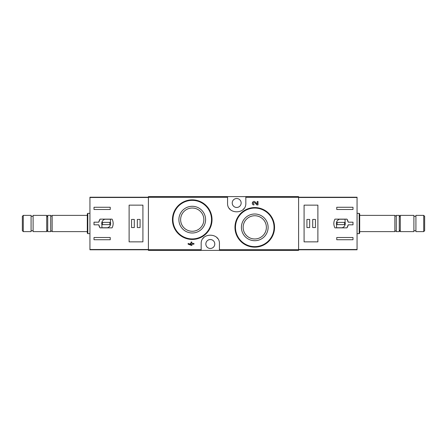 <?xml version="1.0" encoding="UTF-8"?>
<svg xmlns="http://www.w3.org/2000/svg" width="447" height="447" viewBox="0 0 447 447"><rect width="100%" height="100%" fill="white"/><g stroke="black" fill="none" stroke-linecap="round" stroke-linejoin="round"><path stroke-width="0.67" d="M219.438 250.393L298.602 250.393L298.602 196.607L148.398 196.607L148.398 250.393L219.438 250.393L219.438 244.001C220.125 232.278 200.502 232.256 201.172 244.001L201.172 250.393M268.787 213.398L262.378 209.09M258.008 204.938L256.885 204.938L254.628 202.564L256.885 204.938L258.008 204.938L258.008 201.468L257.198 201.468L257.198 204.089L255.215 202.005C252.862 199.725 250.683 204.827 253.957 204.938L253.957 204.128C252.678 202.972 252.901 202.446 254.628 202.564M191.037 244.721L188.142 243.392L188.142 244.202L191.841 245.532L191.841 244.202L193.925 244.202L193.925 243.392L191.841 243.392L191.841 242.062L191.037 242.062L191.037 243.392L190.165 243.392L190.165 244.202L191.037 244.202L191.037 244.721L188.142 243.392M206.223 205.642L199.848 201.373M227.562 196.607L227.562 202.999C226.875 214.722 246.498 214.744 245.828 202.999L245.828 196.607M254.756 214.001A13.354 13.354 0 0 1 266.323 234.032A13.354 13.354 0 0 1 243.196 234.032A13.354 13.354 0 0 1 254.756 214.001M254.756 207.564A19.791 19.791 0 0 1 271.899 237.251A19.791 19.791 0 0 1 237.62 237.251A19.791 19.791 0 0 1 254.756 207.564A19.791 19.791 0 0 1 271.899 237.251A19.791 19.791 0 0 1 237.62 237.251A19.791 19.791 0 0 1 254.756 207.564M254.756 215.739A11.616 11.616 0 0 1 264.82 233.166A11.616 11.616 0 0 1 244.699 233.166A11.616 11.616 0 0 1 254.756 215.739M192.244 206.29A13.354 13.354 0 0 1 203.804 226.322A13.354 13.354 0 0 1 180.677 226.322A13.354 13.354 0 0 1 192.244 206.29M192.244 199.854A19.791 19.791 0 0 1 209.38 229.54A19.791 19.791 0 0 1 175.101 229.54A19.791 19.791 0 0 1 192.244 199.854A19.791 19.791 0 0 1 209.38 229.54A19.791 19.791 0 0 1 175.101 229.54A19.791 19.791 0 0 1 192.244 199.854M192.244 208.028A11.616 11.616 0 0 1 202.301 225.45A11.616 11.616 0 0 1 182.18 225.45A11.616 11.616 0 0 1 192.244 208.028M217.583 238.48A9.136 9.136 0 0 0 216.812 237.586M203.81 237.58A9.136 9.136 0 0 0 203.083 238.413M210.308 248.465A4.464 4.464 0 0 0 211.124 239.609A4.464 4.464 0 0 0 205.86 243.593A4.464 4.464 0 0 0 210.308 248.465M229.417 208.52A9.136 9.136 0 0 0 230.188 209.414M243.19 209.419A9.136 9.136 0 0 0 243.917 208.587M236.692 207.464A4.464 4.464 0 0 0 240.989 201.781A4.464 4.464 0 0 0 232.244 203.407A4.464 4.464 0 0 0 236.692 207.464M98.787 222.181L93.999 222.181L93.999 224.819L98.787 224.819L100.067 227.864L112.057 227.864C113.538 224.953 113.538 222.047 112.057 219.136L100.067 219.136L98.787 222.181A7.51 7.51 0 0 1 100.067 219.136M148.398 197.216L89.942 197.216L89.942 249.784L148.398 249.784M89.942 197.49L148.398 197.49L148.398 249.51L89.942 249.51M93.999 209.492L93.999 207.263L110.241 207.263L110.241 209.492L93.999 209.492M110.241 239.737L93.999 239.737L93.999 237.508L110.241 237.508L110.241 239.737M129.116 205.139L129.116 241.861L142.917 241.861L142.917 205.139L129.116 205.139M23.283 215.381L22.35 216.314L22.35 230.686L23.283 231.619L31.078 231.619L31.078 215.381L23.283 215.381L23.283 231.619M31.078 216.292L33.106 216.292M33.106 215.381L33.106 231.619L46.706 231.619L46.706 215.381L33.106 215.381M47.723 217.141L46.706 215.381M52.137 231.619L52.137 215.381C51.662 216.298 51.187 216.298 50.718 215.381L47.723 215.381L47.723 231.619L50.718 231.619C50.997 230.792 51.466 230.792 52.137 231.619L87.305 231.619M50.718 215.381L50.718 231.619M52.137 215.381L87.305 215.381M87.808 233.647L87.808 213.353L87.305 213.856L87.305 233.144L87.808 233.647L89.942 233.647M87.808 213.353L89.942 213.353M98.787 224.819A7.51 7.51 0 0 0 100.067 227.864M110.443 219.237L104.849 219.237A4.464 4.464 0 0 0 101.916 224.83L101.916 227.763L107.509 227.763A4.464 4.464 0 0 0 110.443 222.17L110.443 219.237M109.833 222.382L102.525 222.382L102.525 224.617L109.833 224.617L109.833 222.382M140.079 219.438L137.335 219.438L137.335 227.562L140.079 227.562L140.079 219.438M134.29 219.438L131.552 219.438L131.552 227.562L134.29 227.562L134.29 219.438M348.213 224.819L353.001 224.819L353.001 222.181L348.213 222.181L346.933 219.136L334.943 219.136C333.462 222.047 333.462 224.953 334.943 227.864L346.933 227.864L348.213 224.819A7.51 7.51 0 0 1 346.933 227.864M298.602 249.784L357.058 249.784L357.058 197.216L298.602 197.216M357.058 249.51L298.602 249.51L298.602 197.49L357.058 197.49M353.001 237.508L353.001 239.737L336.759 239.737L336.759 237.508L353.001 237.508M336.759 207.263L353.001 207.263L353.001 209.492L336.759 209.492L336.759 207.263M317.884 241.861L317.884 205.139L304.083 205.139L304.083 241.861L317.884 241.861M423.717 231.619L424.65 230.686L424.65 216.314L423.717 215.381L415.922 215.381L415.922 231.619L423.717 231.619L423.717 215.381M415.922 230.708L413.894 230.708M413.894 231.619L413.894 215.381L400.294 215.381L400.294 231.619L413.894 231.619M399.277 229.859L400.294 231.619M394.863 215.381L394.863 231.619C395.338 230.702 395.813 230.702 396.282 231.619L399.277 231.619L399.277 215.381L396.282 215.381C396.003 216.208 395.534 216.208 394.863 215.381L359.695 215.381M396.282 231.619L396.282 215.381M394.863 231.619L359.695 231.619M359.192 213.353L359.192 233.647L359.695 233.144L359.695 213.856L359.192 213.353L357.058 213.353M359.192 233.647L357.058 233.647M348.213 222.181A7.51 7.51 0 0 0 346.933 219.136M336.557 227.763L342.151 227.763A4.464 4.464 0 0 0 345.084 222.17L345.084 219.237L339.491 219.237A4.464 4.464 0 0 0 336.557 224.83L336.557 227.763M337.167 224.617L344.475 224.617L344.475 222.382L337.167 222.382L337.167 224.617M306.921 227.562L309.665 227.562L309.665 219.438L306.921 219.438L306.921 227.562M312.71 227.562L315.448 227.562L315.448 219.438L312.71 219.438L312.71 227.562M227.562 197.289L148.398 197.289M201.172 249.711L148.398 249.711M298.602 249.711L219.438 249.711M298.602 197.289L245.828 197.289M254.756 208.073A19.282 19.282 0 0 1 271.458 236.999A19.282 19.282 0 0 1 238.061 236.999A19.282 19.282 0 0 1 254.756 208.073M192.244 200.362A19.282 19.282 0 0 1 208.939 229.283A19.282 19.282 0 0 1 175.542 229.283A19.282 19.282 0 0 1 192.244 200.362M31.078 230.708L33.106 230.708M47.723 229.859L46.706 231.619M415.922 216.292L413.894 216.292M399.277 217.141L400.294 215.381"/></g></svg>
